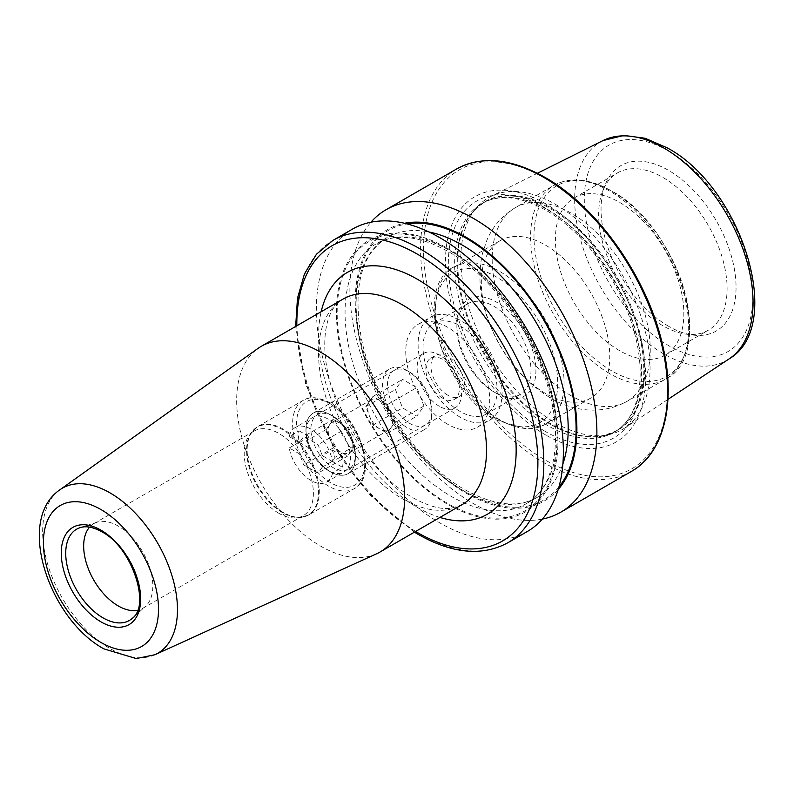 <?xml version="1.0" encoding="UTF-8"?>
<svg xmlns="http://www.w3.org/2000/svg" width="794" height="794" viewBox="0 0 794 794"><rect width="100%" height="100%" fill="white"/><g stroke="black" fill="none" stroke-linecap="round" stroke-linejoin="round"><path stroke-width="0.6" stroke-dasharray="3.97 2.98" d="M89.563 527.147A48.9 28.237 60 0 1 93.791 523.663A48.9 28.237 60 0 1 97.037 522.234A48.9 28.237 60 0 1 118.246 526.085A48.9 28.237 60 0 1 149.302 566.39A48.9 28.237 60 0 1 145.55 606.279A48.9 28.237 60 0 1 142.692 608.373A48.9 28.237 60 0 1 137.57 610.288M278.793 513.252A48.9 28.237 60 0 1 248.83 475.963A48.9 28.237 60 0 1 248.869 436.035A48.9 28.237 60 0 1 254.338 430.973A48.9 28.237 60 0 1 278.793 433.395A48.9 28.237 60 0 1 310.742 476.489A48.9 28.237 60 0 1 303.248 515.673A48.9 28.237 60 0 1 296.132 517.886A48.9 28.237 60 0 1 278.793 513.252M330.661 471.904A34.926 20.168 60 0 1 305.958 429.117A34.926 20.168 60 0 1 330.661 414.855L330.661 414.855A34.926 20.168 60 0 1 355.365 457.642A34.926 20.168 60 0 1 330.661 471.904L330.661 471.904A34.926 20.168 60 0 1 305.958 429.117A34.926 20.168 60 0 1 313.193 413.128A34.926 20.168 60 0 1 330.661 414.855A34.926 20.168 60 0 1 353.479 445.642A34.926 20.168 60 0 1 348.129 473.631A34.926 20.168 60 0 1 330.661 471.904L328.19 470.475A31.442 18.153 60 0 1 305.958 431.976A31.442 18.153 60 0 1 312.469 417.575A31.442 18.153 60 0 1 328.19 419.133A31.442 18.153 60 0 1 348.725 446.843A31.442 18.153 60 0 1 343.911 472.033A31.442 18.153 60 0 1 328.19 470.475L330.661 471.904M333.133 416.284L330.661 414.855L333.133 416.284A31.442 18.153 60 0 1 355.365 454.783A31.442 18.153 60 0 1 348.854 469.175A31.442 18.153 60 0 1 333.133 467.626A31.442 18.153 60 0 1 312.598 439.916A31.442 18.153 60 0 1 317.411 414.726A31.442 18.153 60 0 1 333.133 416.284M439.34 406.3A31.442 18.153 60 0 1 418.805 378.599A31.442 18.153 60 0 1 423.619 353.409A31.442 18.153 60 0 1 439.34 354.968A31.442 18.153 60 0 1 459.875 382.668A31.442 18.153 60 0 1 455.061 407.858A31.442 18.153 60 0 1 439.34 406.3M442.605 398.141A23.751 13.716 60 0 1 427.093 377.21A23.751 13.716 60 0 1 430.725 358.183A23.751 13.716 60 0 1 442.605 359.354A23.751 13.716 60 0 1 458.118 380.286A23.751 13.716 60 0 1 454.486 399.322A23.751 13.716 60 0 1 442.605 398.141M376.624 553.765A118.763 68.572 60 0 1 320.647 546.133A118.763 68.572 60 0 1 243.976 444.491A118.763 68.572 60 0 1 258.05 348.377M496.399 393.328L496.399 393.328A55.888 32.266 60 0 1 456.878 324.875A55.888 32.266 60 0 1 496.399 302.057A55.888 32.266 60 0 1 535.92 370.51A55.888 32.266 60 0 1 496.399 393.328L493.928 391.899A52.394 30.251 60 0 1 456.878 327.733A52.394 30.251 60 0 1 467.726 303.745A52.394 30.251 60 0 1 493.928 306.335A52.394 30.251 60 0 1 528.159 352.506A52.394 30.251 60 0 1 520.12 394.499A52.394 30.251 60 0 1 493.928 391.899L496.399 393.328M499.853 419.847A90.824 52.434 60 0 1 440.521 339.822A90.824 52.434 60 0 1 454.446 267.042A90.824 52.434 60 0 1 460.202 264.471A90.824 52.434 60 0 1 499.853 271.538A90.824 52.434 60 0 1 557.606 346.611A90.824 52.434 60 0 1 550.361 420.651A90.824 52.434 60 0 1 545.26 424.353A90.824 52.434 60 0 1 499.853 419.847M545.547 393.467A90.824 52.434 60 0 1 486.216 313.441A90.824 52.434 60 0 1 500.141 240.661A90.824 52.434 60 0 1 545.547 245.157A90.824 52.434 60 0 1 604.879 325.193A90.824 52.434 60 0 1 590.954 397.963A90.824 52.434 60 0 1 545.547 393.467M619.628 350.7A90.824 52.434 60 0 1 560.296 270.665A90.824 52.434 60 0 1 574.221 197.895A90.824 52.434 60 0 1 619.628 202.391A90.824 52.434 60 0 1 678.959 282.426A90.824 52.434 60 0 1 665.035 355.196A90.824 52.434 60 0 1 619.628 350.7M662.871 325.738A90.824 52.434 60 0 1 602.884 190.481A90.824 52.434 60 0 1 617.464 172.923A90.824 52.434 60 0 1 662.871 177.429A90.824 52.434 60 0 1 722.203 257.454A90.824 52.434 60 0 1 708.278 330.235A90.824 52.434 60 0 1 685.788 334.085A90.824 52.434 60 0 1 662.871 325.738M668.548 326.245A95.459 55.114 60 0 1 605.494 184.079A95.459 55.114 60 0 1 668.548 170.363A95.459 55.114 60 0 1 734.936 272.481A95.459 55.114 60 0 1 692.636 335.018A95.459 55.114 60 0 1 668.548 326.245M555.433 204.346A133.819 77.256 60 0 1 642.197 320.111A133.819 77.256 60 0 1 624.67 428.055A133.819 77.256 60 0 1 608.452 434.725A133.819 77.256 60 0 1 555.433 422.874A133.819 77.256 60 0 1 471.854 316.588A133.819 77.256 60 0 1 477.055 207.145A133.819 77.256 60 0 1 490.93 196.426A133.819 77.256 60 0 1 555.433 204.346M545.547 434.874A141.53 81.713 60 0 1 445.474 261.534A141.53 81.713 60 0 1 545.547 203.76A141.53 81.713 60 0 1 645.621 377.09A141.53 81.713 60 0 1 545.547 434.874M542.332 519.097A174.65 100.838 60 0 1 473.383 503.585A174.65 100.838 60 0 1 364.377 365.061A174.65 100.838 60 0 1 370.927 222.211M558.192 489.521A156.726 90.486 60 0 1 466.068 493.163A156.726 90.486 60 0 1 360.019 341.142A156.726 90.486 60 0 1 404.474 223.263M447.191 248.135A156.726 90.486 60 0 1 558.013 440.084A156.726 90.486 60 0 1 447.191 504.061A156.726 90.486 60 0 1 336.378 312.121A156.726 90.486 60 0 1 447.191 248.135M527.196 531.583A174.65 100.838 60 0 1 439.876 522.928A174.65 100.838 60 0 1 325.778 369.021A174.65 100.838 60 0 1 352.546 229.069M447.737 395.184A23.751 13.716 60 0 1 432.224 374.252A23.751 13.716 60 0 1 435.866 355.216A23.751 13.716 60 0 1 447.737 356.387A23.751 13.716 60 0 1 463.259 377.319A23.751 13.716 60 0 1 459.617 396.355A23.751 13.716 60 0 1 447.737 395.184M460.083 417.138A59.381 34.281 60 0 1 421.296 364.813A59.381 34.281 60 0 1 430.398 317.233A59.381 34.281 60 0 1 460.083 320.171A59.381 34.281 60 0 1 498.88 372.495A59.381 34.281 60 0 1 489.779 420.086A59.381 34.281 60 0 1 460.083 417.138M447.737 424.274A59.381 34.281 60 0 1 408.95 371.939A59.381 34.281 60 0 1 418.051 324.359A59.381 34.281 60 0 1 447.737 327.297A59.381 34.281 60 0 1 486.533 379.631A59.381 34.281 60 0 1 477.432 427.212A59.381 34.281 60 0 1 447.737 424.274M460.083 411.441A52.394 30.251 60 0 1 425.862 365.27A52.394 30.251 60 0 1 433.891 323.277A52.394 30.251 60 0 1 460.083 325.877A52.394 30.251 60 0 1 494.315 372.049A52.394 30.251 60 0 1 486.285 414.031A52.394 30.251 60 0 1 460.083 411.441M409.704 372.078L409.704 372.078A31.442 18.153 60 0 1 431.926 410.577A31.442 18.153 60 0 1 409.704 423.41A31.442 18.153 60 0 1 387.472 384.911A31.442 18.153 60 0 1 409.704 372.078L407.233 370.649A34.926 20.168 60 0 1 431.926 413.436A34.926 20.168 60 0 1 424.701 429.425A34.926 20.168 60 0 1 407.233 427.698A34.926 20.168 60 0 1 384.415 396.911A34.926 20.168 60 0 1 389.765 368.922A34.926 20.168 60 0 1 407.233 370.649L409.704 372.078M332.577 473.006A31.442 18.153 60 0 1 326.622 482.018A31.442 18.153 60 0 1 310.901 480.459A31.442 18.153 60 0 1 289.224 447.975L299.497 453.9L303.774 464.927L318.037 473.164L322.314 467.08L332.577 473.006L342.452 467.299A31.442 18.153 60 0 0 342.452 455.895L332.577 461.592A31.442 18.153 60 0 0 310.901 429.117A31.442 18.153 60 0 0 295.179 427.559L312.469 417.575M329.847 424.373A17.468 10.084 -120 0 0 329.847 438.625A17.468 10.084 -120 0 0 340.547 451.935A17.468 10.084 -120 0 0 349.271 452.798A17.468 10.084 -120 0 0 351.236 450.982A17.468 10.084 -120 0 0 351.236 436.72A17.468 10.084 -120 0 0 340.547 423.41A17.468 10.084 -120 0 0 331.813 422.547A17.468 10.084 -120 0 0 329.847 424.373L326.284 429.445L333.411 447.816L347.673 456.054L354.799 445.91L347.673 427.529L333.411 419.301L329.847 424.373M394.32 423.093L387.194 433.236L372.932 424.998L365.806 406.627L369.369 401.556A17.468 10.084 60 0 1 371.324 399.729A17.468 10.084 60 0 1 380.058 400.603A17.468 10.084 60 0 1 390.757 413.902A17.468 10.084 60 0 1 390.757 428.164A17.468 10.084 60 0 1 388.792 429.981A17.468 10.084 60 0 1 380.058 429.117A17.468 10.084 60 0 1 369.369 415.818A17.468 10.084 60 0 1 369.369 401.556L372.932 396.484L387.194 404.712L394.32 423.093L423.956 405.982L416.83 416.125L402.568 407.888L395.442 389.517L402.568 379.373L416.83 387.601L423.956 405.982M289.224 447.975L299.11 442.278A31.442 18.153 60 0 1 299.11 430.864L289.224 436.571A31.442 18.153 60 0 1 295.179 427.559M289.224 436.571L299.497 442.496L303.774 436.412L318.037 444.64L322.314 455.667L332.577 461.592M322.314 467.08L332.19 461.374L335.038 457.314L332.19 449.97L322.314 455.667M354.799 445.91L335.038 457.314M347.673 456.054L318.037 473.164M333.411 447.816L303.774 464.927M326.284 429.445L306.524 440.849L309.372 448.203L299.497 453.9M299.497 442.496L309.372 436.789L306.524 440.849M333.411 419.301L303.774 436.412M347.673 427.529L318.037 444.64M387.194 404.712L416.83 387.601M372.932 396.484L402.568 379.373M365.806 406.627L395.442 389.517M372.932 424.998L402.568 407.888M387.194 433.236L416.83 416.125M332.19 449.97L342.452 455.895M332.19 461.374L342.452 467.299M299.11 442.278L309.372 448.203M299.11 430.864L309.372 436.789M343.157 299.03A118.763 68.572 -120 0 0 324.954 394.201A118.763 68.572 -120 0 0 402.538 498.85A118.763 68.572 -120 0 0 461.919 504.736L451.657 508.15C441.653 509.837 428.78 506.393 413.019 497.818C382.569 480.777 350.343 440.491 335.425 399.064C317.679 350.859 323.337 309.491 343.157 299.03M439.936 517.43A139.724 80.67 60 0 1 417.356 507.406A139.724 80.67 60 0 1 321.173 311.724M97.037 522.234L80.134 527.633A52.702 30.43 60 0 1 103.002 531.791A52.702 30.43 60 0 1 136.469 575.223A52.702 30.43 60 0 1 132.429 618.208L145.55 606.279M282.535 512.666A50.826 29.348 60 0 1 251.4 473.909A50.826 29.348 60 0 1 251.44 432.402A50.826 29.348 60 0 1 282.535 429.663A50.826 29.348 60 0 1 317.253 480.43A50.826 29.348 60 0 1 300.559 517.48A50.826 29.348 60 0 1 282.535 512.666M283.21 512.418A50.995 29.447 60 0 1 249.892 467.477A50.995 29.447 60 0 1 257.713 426.606A50.995 29.447 60 0 1 283.21 429.137A50.995 29.447 60 0 1 316.528 474.078A50.995 29.447 60 0 1 308.707 514.939A50.995 29.447 60 0 1 283.21 512.418M328.686 486.156A50.995 29.447 60 0 1 295.368 441.216A50.995 29.447 60 0 1 303.189 400.355A50.995 29.447 60 0 1 328.686 402.876A50.995 29.447 60 0 1 362.004 447.816A50.995 29.447 60 0 1 354.184 488.687A50.995 29.447 60 0 1 328.686 486.156M330.661 482.742A48.206 27.83 60 0 1 296.579 423.698A48.206 27.83 60 0 1 330.661 404.017A48.206 27.83 60 0 1 364.744 463.061A48.206 27.83 60 0 1 330.661 482.742M154.999 654.703A95.33 55.034 60 0 1 110.058 648.579A95.33 55.034 60 0 1 48.523 566.995A95.33 55.034 60 0 1 59.818 489.848M496.399 418.468A86.685 50.052 60 0 1 435.102 312.3A86.685 50.052 60 0 1 496.399 276.917A86.685 50.052 60 0 1 557.696 383.085A86.685 50.052 60 0 1 496.399 418.468M571.214 395.759A111.775 64.532 60 0 1 498.195 297.264A111.775 64.532 60 0 1 515.326 207.691A111.775 64.532 60 0 1 571.214 213.229A111.775 64.532 60 0 1 644.242 311.724A111.775 64.532 60 0 1 627.101 401.298A111.775 64.532 60 0 1 571.214 395.759M609.643 373.577A111.775 64.532 60 0 1 536.625 275.071A111.775 64.532 60 0 1 553.755 185.508A111.775 64.532 60 0 1 609.643 191.046A111.775 64.532 60 0 1 682.671 289.542A111.775 64.532 60 0 1 665.531 379.115A111.775 64.532 60 0 1 609.643 373.577M611.787 370.917A110.029 63.53 60 0 1 533.985 236.155A110.029 63.53 60 0 1 611.787 191.235A110.029 63.53 60 0 1 689.589 325.997A110.029 63.53 60 0 1 611.787 370.917M729.12 358.888A126.137 72.82 60 0 1 663.863 353.995A126.137 72.82 60 0 1 580.871 240.81A126.137 72.82 60 0 1 603.063 140.548M668.548 151.009A119.16 68.8 60 0 1 752.811 296.946A119.16 68.8 60 0 1 668.548 345.589A119.16 68.8 60 0 1 584.295 199.651A119.16 68.8 60 0 1 668.548 151.009M551.195 208.097A132.211 76.333 60 0 1 640.579 336.031A132.211 76.333 60 0 1 603.579 435.717A132.211 76.333 60 0 1 551.195 424.006A132.211 76.333 60 0 1 468.619 318.999A132.211 76.333 60 0 1 473.76 210.857A132.211 76.333 60 0 1 551.195 208.097M550.431 424.333A132.072 76.254 60 0 1 464.153 307.953A132.072 76.254 60 0 1 484.39 202.123A132.072 76.254 60 0 1 550.431 208.663A132.072 76.254 60 0 1 636.709 325.044A132.072 76.254 60 0 1 616.462 430.874A132.072 76.254 60 0 1 550.431 424.333M548.019 210.053A132.072 76.254 60 0 1 634.297 326.433A132.072 76.254 60 0 1 614.05 432.264A132.072 76.254 60 0 1 548.019 425.723A132.072 76.254 60 0 1 461.741 309.342A132.072 76.254 60 0 1 481.988 203.512A132.072 76.254 60 0 1 548.019 210.053M545.081 431.321A136.846 79.013 60 0 1 448.322 263.717A136.846 79.013 60 0 1 545.081 207.849A136.846 79.013 60 0 1 641.85 375.453A136.846 79.013 60 0 1 545.081 431.321M631.389 471.428A174.65 100.838 60 0 1 544.069 462.773A174.65 100.838 60 0 1 429.971 308.866A174.65 100.838 60 0 1 456.739 168.914M545.547 178.422A172.556 99.627 60 0 1 667.565 389.765A172.556 99.627 60 0 1 545.547 460.212A172.556 99.627 60 0 1 423.53 248.869A172.556 99.627 60 0 1 545.547 178.422M562.886 463.934A150.026 86.615 60 0 1 537.131 497.411A150.026 86.615 60 0 1 462.118 489.987A150.026 86.615 60 0 1 364.109 357.776A150.026 86.615 60 0 1 387.105 237.555A150.026 86.615 60 0 1 428.978 231.987M558.926 486.99A155.614 89.841 60 0 1 466.068 492.26A155.614 89.841 60 0 1 360.407 339.703A155.614 89.841 60 0 1 407.034 223.898M451.151 251.321A150.026 86.615 60 0 1 549.16 383.522A150.026 86.615 60 0 1 526.164 503.743A150.026 86.615 60 0 1 451.151 496.319A150.026 86.615 60 0 1 353.141 364.109A150.026 86.615 60 0 1 376.138 243.887A150.026 86.615 60 0 1 451.151 251.321M447.191 503.158A155.614 89.841 60 0 1 337.162 312.568A155.614 89.841 60 0 1 447.191 249.038A155.614 89.841 60 0 1 557.229 439.628A155.614 89.841 60 0 1 447.191 503.158M507.644 542.868A174.65 100.838 60 0 1 420.324 534.223A174.65 100.838 60 0 1 306.226 380.316A174.65 100.838 60 0 1 332.994 240.364M415.599 531.474A170.462 98.416 60 0 1 296.837 325.768M93.791 523.663L254.338 430.973M248.869 436.035L251.44 432.402L257.713 426.606L303.189 400.355C309.412 396.097 318.374 396.891 330.086 402.737C360.714 418.815 378.381 476.817 354.184 488.687L308.707 514.939L300.559 517.48L296.132 517.886M317.411 414.726L423.619 353.409M456.878 327.733L456.878 324.875M460.202 264.471C409.337 277.84 439.151 390.201 497.262 420.393L528.02 429.286L544.883 424.641L550.361 420.651M454.446 267.042L500.141 240.661M515.326 207.691C502.354 215.452 492.885 226.26 486.921 240.106L482.494 253.385C478.236 272.501 479.298 292.301 485.67 312.806C497.709 350.104 519.246 378.45 550.262 397.834C570.499 410.111 600.125 416.354 627.101 401.298L665.531 379.115C717.558 353.955 678.592 225.913 611.39 190.868C598.19 183.265 585.565 179.643 573.526 180C566.261 180.278 559.671 182.114 553.755 185.508L515.326 207.691M574.221 197.895L617.464 172.923M602.884 190.481L605.494 184.079M667.933 399.402L624.67 428.055M477.055 207.145L473.76 210.857L484.39 202.123L481.988 203.512C499.098 193.925 520.417 196.168 545.925 210.261C582.31 230.717 618.04 278.257 632.302 325.54C647.993 374.46 639.269 418.835 614.05 432.264L616.462 430.874L603.579 435.717L608.452 434.725M387.105 237.555C361.181 253.951 352.586 287.438 361.33 338.026C372.773 397.556 418.031 463.627 464.907 489.709C493.848 505.659 517.926 508.22 537.131 497.411L526.164 503.743C554.897 488.568 564.693 437.047 545.944 380.614C529.34 327.505 489.124 274.535 448.352 251.599C419.411 235.649 395.333 233.079 376.138 243.887L387.105 237.555M430.725 358.183L435.866 355.216M418.051 324.359L430.398 317.233M433.891 323.277L467.726 303.745M486.285 414.031L520.12 394.499M477.432 427.212L489.779 420.086M454.486 399.322L459.617 396.355M414.418 532.159L369.448 494.632L331.465 442.923L305.67 384.167L295.656 326.453M537.389 173.281L490.93 196.426M685.788 334.085L692.636 335.018M665.035 355.196L708.278 330.235M545.26 424.353L590.954 397.963M348.854 469.175L455.061 407.858M355.365 454.783L355.365 457.642M142.692 608.373L303.248 515.673M431.926 410.577L431.926 413.436M348.129 473.631L424.701 429.425M326.622 482.018L343.911 472.033M331.813 422.547L371.324 399.729M349.271 452.798L388.792 429.981M305.958 431.976L305.958 429.117M313.193 413.128L389.765 368.922"/><path stroke-width="1.19" d="M137.57 610.288A48.9 28.237 60 0 1 118.246 605.941A48.9 28.237 60 0 1 87.717 567.144A48.9 28.237 60 0 1 89.563 527.147M320.647 352.189A118.763 68.572 60 0 1 398.231 456.848A118.763 68.572 60 0 1 380.028 552.019A118.763 68.572 60 0 1 376.624 553.765L154.999 654.703A95.33 55.034 60 0 0 173.032 579.322A95.33 55.034 60 0 0 110.058 492.905A95.33 55.034 60 0 0 59.818 489.848L258.05 348.377A118.763 68.572 60 0 1 261.266 346.313A118.763 68.572 60 0 1 320.647 352.189M370.927 222.211A174.65 100.838 60 0 1 386.063 209.725A174.65 100.838 60 0 1 473.383 218.37A174.65 100.838 60 0 1 587.481 372.277A174.65 100.838 60 0 1 560.713 512.229A174.65 100.838 60 0 1 542.332 519.097M404.474 223.263A156.726 90.486 60 0 1 466.068 237.237A156.726 90.486 60 0 1 563.809 361.33A156.726 90.486 60 0 1 558.192 489.521M439.876 237.724A174.65 100.838 60 0 1 553.974 391.631A174.65 100.838 60 0 1 527.196 531.583L507.644 542.868A174.65 100.838 60 0 0 534.422 402.915A174.65 100.838 60 0 0 420.324 249.008A174.65 100.838 60 0 0 332.994 240.364L352.546 229.069A174.65 100.838 60 0 1 439.876 237.724M380.028 552.019L461.919 504.736A118.763 68.572 -120 0 0 480.122 409.565A118.763 68.572 -120 0 0 402.538 304.916A118.763 68.572 -120 0 0 343.157 299.03L261.266 346.313M321.173 311.724A139.724 80.67 60 0 1 417.356 279.24A139.724 80.67 60 0 1 515.505 436.869A139.724 80.67 60 0 1 439.936 517.43M132.429 618.208A52.702 30.43 60 0 1 103.002 617.851A52.702 30.43 60 0 1 67.738 568.415A52.702 30.43 60 0 1 80.134 527.633C86.02 525.707 93.206 527.077 101.682 531.752C132.072 546.977 150.81 605.782 132.429 618.208M100.957 530.154A56.146 32.415 60 0 1 140.657 598.924A56.146 32.415 60 0 1 100.957 621.841A56.146 32.415 60 0 1 61.257 553.081A56.146 32.415 60 0 1 100.957 530.154M100.957 509.54A81.395 46.995 60 0 1 158.512 609.226A81.395 46.995 60 0 1 100.957 642.455A81.395 46.995 60 0 1 43.402 542.768A81.395 46.995 60 0 1 100.957 509.54M663.863 148.021A126.137 72.82 60 0 1 745.645 257.137A126.137 72.82 60 0 1 729.12 358.888C785.911 325.848 741.04 186.848 667.109 147.813L645.085 138.245L623.796 135.427L603.063 140.548A126.137 72.82 60 0 1 663.863 148.021M544.069 177.568A174.65 100.838 60 0 1 658.166 331.475A174.65 100.838 60 0 1 631.389 471.428C663.992 453.235 676.23 403.104 662.881 346.253C648.311 279.19 598.09 207.135 545.111 177.459C511.108 158.324 481.65 155.475 456.739 168.914A174.65 100.838 60 0 1 544.069 177.568M428.978 231.987A150.026 86.615 60 0 1 462.118 244.989A150.026 86.615 60 0 1 562.886 463.934M407.034 223.898A155.614 89.841 60 0 1 466.068 238.14A155.614 89.841 60 0 1 562.509 359.722A155.614 89.841 60 0 1 558.926 486.99M296.837 325.768A170.462 98.416 60 0 1 417.356 254.14A170.462 98.416 60 0 1 537.895 462.912A170.462 98.416 60 0 1 417.356 532.506A170.462 98.416 60 0 1 415.599 531.474M59.818 489.848C15.255 520.298 49.506 619.211 103.845 648.857L136.27 658.573L154.999 654.703M729.12 358.888L667.933 399.402M560.713 512.229L631.389 471.428M414.418 532.159L418.23 534.422C452.332 553.706 482.137 556.515 507.644 542.868M295.656 326.453L297.472 298.286L304.459 273.88L316.449 254.249L332.994 240.364M386.063 209.725L456.739 168.914M603.063 140.548L537.389 173.281"/></g></svg>
